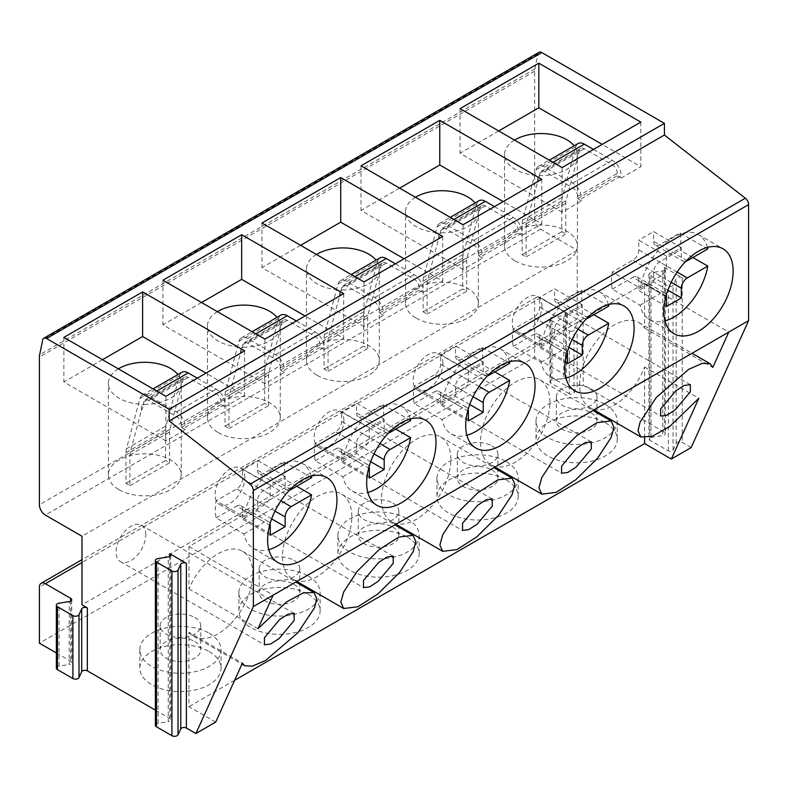 <?xml version="1.0" encoding="UTF-8"?>
<svg xmlns="http://www.w3.org/2000/svg" width="788" height="788" viewBox="0 0 788 788"><rect width="100%" height="100%" fill="white"/><g stroke="black" fill="none" stroke-linecap="round" stroke-linejoin="round"><path stroke-width="0.59" stroke-dasharray="3.94 2.96" d="M664.392 267.447L682.241 277.75A3.615 2.088 0 0 0 676.193 278.686L673.041 285.483A2.797 1.615 180 0 1 668.352 286.211L649.745 275.465A2.797 1.615 180 0 1 648.928 274.322A2.797 1.615 180 0 1 651.006 272.756L662.767 270.944A3.615 2.088 0 0 0 665.446 268.925A3.615 2.088 0 0 0 664.392 267.447L664.392 432.149L583.199 385.273C580.559 384.268 578.54 384.574 577.161 386.209L574.009 393.005A2.797 1.615 180 0 1 569.32 393.734L569.32 330.822L550.714 320.086A2.797 1.615 180 0 1 549.896 318.943A2.797 1.615 180 0 1 551.974 317.377L563.735 315.555L566.414 313.545L565.36 312.068L540.598 297.766A8.402 4.856 -120 0 0 536.392 297.352A8.402 4.856 -120 0 0 534.648 301.203L534.648 357.24L39.4 643.175M565.36 312.068L565.36 374.98L534.648 357.24M691.155 447.604L682.241 442.452A3.615 2.088 180 0 0 676.193 443.388L673.041 450.184A2.797 1.615 180 0 1 668.352 450.903L649.745 440.167A2.797 1.615 180 0 1 648.928 439.024A2.797 1.615 180 0 1 651.006 437.458L662.767 435.636L662.767 270.944M539.022 52.294A5.605 3.231 -120 0 0 537.948 53.958L534.865 68.911A14.007 8.087 -120 0 0 534.648 71.156L534.648 218.857A8.402 4.856 -120 0 0 540.598 229.15L577.24 250.308L577.24 318.933L81.991 604.859M569.32 330.822A2.797 1.615 0 0 0 574.009 330.103L577.161 323.307A3.615 2.088 0 0 1 583.199 322.371L577.24 318.933M565.36 374.98L566.414 376.457L563.735 378.467L563.735 315.555M56.362 652.966L70.723 661.26A3.359 1.94 0 0 1 71.708 662.629A3.359 1.94 0 0 1 69.216 664.511L69.216 601.599M56.362 668.106A3.645 2.098 180 0 1 59.061 666.077L69.216 664.511M155.384 710.146L169.755 718.429A3.359 1.94 0 0 1 170.73 719.808A3.359 1.94 0 0 1 168.248 721.68L168.248 556.978M155.384 725.285A3.645 2.098 180 0 1 158.093 723.246L168.248 721.68M215.705 722.094L188.962 706.649L188.962 632.301L242.389 663.141M234.627 680.29L188.962 706.649M664.392 432.149A3.615 2.088 180 0 1 665.446 433.627A3.615 2.088 180 0 1 662.767 435.636M569.32 393.734L550.714 382.988A2.797 1.615 180 0 1 549.896 381.845A2.797 1.615 180 0 1 551.974 380.279L563.735 378.467M506.32 479.971A40.621 23.453 180 0 1 518.218 496.548A40.621 23.453 180 0 1 493.14 518.218A40.621 23.453 180 0 1 448.874 513.136A40.621 23.453 180 0 1 436.976 496.548A40.621 23.453 180 0 1 462.054 474.878A40.621 23.453 180 0 1 506.32 479.971M407.268 537.15A40.621 23.453 180 0 1 419.167 553.737A40.621 23.453 180 0 1 394.099 575.407A40.621 23.453 180 0 1 349.823 570.325A40.621 23.453 180 0 1 337.924 553.737A40.621 23.453 180 0 1 363.002 532.067A40.621 23.453 180 0 1 407.268 537.15M308.226 594.339A40.621 23.453 180 0 1 320.125 610.927A40.621 23.453 180 0 1 295.047 632.587A40.621 23.453 180 0 1 250.771 627.504A40.621 23.453 180 0 1 238.872 610.927A40.621 23.453 180 0 1 263.95 589.257A40.621 23.453 180 0 1 308.226 594.339M209.175 651.528A40.621 23.453 180 0 1 221.073 668.106A40.621 23.453 180 0 1 195.995 689.776A40.621 23.453 180 0 1 151.72 684.693A40.621 23.453 180 0 1 139.821 668.106A40.621 23.453 180 0 1 164.899 646.436A40.621 23.453 180 0 1 209.175 651.528M605.371 422.782A40.621 23.453 180 0 1 617.27 439.359A40.621 23.453 180 0 1 592.192 461.029A40.621 23.453 180 0 1 547.926 455.947A40.621 23.453 180 0 1 536.027 439.359A40.621 23.453 180 0 1 561.105 417.699A40.621 23.453 180 0 1 605.371 422.782M605.371 404.48A40.621 23.453 180 0 1 617.27 421.068A40.621 23.453 180 0 1 592.192 442.728A40.621 23.453 180 0 1 547.926 437.645A40.621 23.453 180 0 1 536.027 421.068A40.621 23.453 180 0 1 561.105 399.398A40.621 23.453 180 0 1 605.371 404.48M591.01 412.774A20.311 11.731 180 0 1 596.959 421.068A20.311 11.731 180 0 1 584.42 431.903A20.311 11.731 180 0 1 562.287 429.352A20.311 11.731 180 0 1 556.338 421.068A20.311 11.731 180 0 1 568.877 410.233A20.311 11.731 180 0 1 591.01 412.774M591.01 388.75A20.311 11.731 180 0 1 596.959 397.044A20.311 11.731 180 0 1 584.42 407.879A20.311 11.731 180 0 1 562.287 405.337A20.311 11.731 180 0 1 556.338 397.044A20.311 11.731 180 0 1 568.877 386.209A20.311 11.731 180 0 1 591.01 388.75M506.32 461.669A40.621 23.453 180 0 1 518.218 478.247A40.621 23.453 180 0 1 493.14 499.917A40.621 23.453 180 0 1 448.874 494.834A40.621 23.453 180 0 1 436.976 478.247A40.621 23.453 180 0 1 462.054 456.587A40.621 23.453 180 0 1 506.32 461.669M491.958 469.963A20.311 11.731 180 0 1 497.908 478.247A20.311 11.731 180 0 1 485.369 489.082A20.311 11.731 180 0 1 463.236 486.541A20.311 11.731 180 0 1 457.286 478.247A20.311 11.731 180 0 1 469.825 467.412A20.311 11.731 180 0 1 491.958 469.963M491.958 445.939A20.311 11.731 180 0 1 497.908 454.233A20.311 11.731 180 0 1 485.369 465.068A20.311 11.731 180 0 1 463.236 462.526A20.311 11.731 180 0 1 457.286 454.233A20.311 11.731 180 0 1 469.825 443.398A20.311 11.731 180 0 1 491.958 445.939M407.268 518.849A40.621 23.453 180 0 1 419.167 535.436A40.621 23.453 180 0 1 394.099 557.106A40.621 23.453 180 0 1 349.823 552.024A40.621 23.453 180 0 1 337.924 535.436A40.621 23.453 180 0 1 363.002 513.766A40.621 23.453 180 0 1 407.268 518.849M392.907 527.142A20.311 11.731 180 0 1 398.856 535.436A20.311 11.731 180 0 1 386.317 546.271A20.311 11.731 180 0 1 364.184 543.73A20.311 11.731 180 0 1 358.235 535.436A20.311 11.731 180 0 1 370.774 524.601A20.311 11.731 180 0 1 392.907 527.142M392.907 503.128A20.311 11.731 180 0 1 398.856 511.422A20.311 11.731 180 0 1 386.317 522.257A20.311 11.731 180 0 1 364.184 519.706A20.311 11.731 180 0 1 358.235 511.422A20.311 11.731 180 0 1 370.774 500.587A20.311 11.731 180 0 1 392.907 503.128M308.226 576.038A40.621 23.453 180 0 1 320.125 592.625A40.621 23.453 180 0 1 295.047 614.295A40.621 23.453 180 0 1 250.771 609.203A40.621 23.453 180 0 1 238.872 592.625A40.621 23.453 180 0 1 263.95 570.955A40.621 23.453 180 0 1 308.226 576.038M293.865 584.332A20.311 11.731 180 0 1 299.804 592.625A20.311 11.731 180 0 1 287.275 603.46A20.311 11.731 180 0 1 265.132 600.919A20.311 11.731 180 0 1 259.183 592.625A20.311 11.731 180 0 1 271.722 581.79A20.311 11.731 180 0 1 293.865 584.332M293.865 560.307A20.311 11.731 180 0 1 299.804 568.601A20.311 11.731 180 0 1 287.275 579.436A20.311 11.731 180 0 1 265.132 576.895A20.311 11.731 180 0 1 259.183 568.601A20.311 11.731 180 0 1 271.722 557.766A20.311 11.731 180 0 1 293.865 560.307M209.175 633.227A40.621 23.453 180 0 1 221.073 649.805A40.621 23.453 180 0 1 195.995 671.475A40.621 23.453 180 0 1 151.72 666.392A40.621 23.453 180 0 1 139.821 649.805A40.621 23.453 180 0 1 164.899 628.144A40.621 23.453 180 0 1 209.175 633.227M194.813 641.521A20.311 11.731 180 0 1 200.763 649.805A20.311 11.731 180 0 1 188.224 660.639A20.311 11.731 180 0 1 166.081 658.098A20.311 11.731 180 0 1 160.131 649.805A20.311 11.731 180 0 1 172.671 638.979A20.311 11.731 180 0 1 194.813 641.521M194.813 617.496A20.311 11.731 180 0 1 200.763 625.79A20.311 11.731 180 0 1 188.224 636.625A20.311 11.731 180 0 1 166.081 634.084A20.311 11.731 180 0 1 160.131 625.79A20.311 11.731 180 0 1 172.671 614.955A20.311 11.731 180 0 1 194.813 617.496M577.24 250.308L81.991 536.234M442.935 363.307A21.01 12.135 120 0 0 438.581 353.684A21.01 12.135 120 0 0 422.388 359.318A21.01 12.135 120 0 0 413.217 380.456A21.01 12.135 120 0 0 417.571 390.08A21.01 12.135 120 0 0 433.755 384.455A21.01 12.135 120 0 0 442.935 363.307M343.883 420.487A21.01 12.135 120 0 0 339.529 410.873A21.01 12.135 120 0 0 323.336 416.497A21.01 12.135 120 0 0 314.166 437.645A21.01 12.135 120 0 0 318.519 447.269A21.01 12.135 120 0 0 334.713 441.635A21.01 12.135 120 0 0 343.883 420.487M244.832 477.676A21.01 12.135 120 0 0 240.478 468.062A21.01 12.135 120 0 0 224.284 473.686A21.01 12.135 120 0 0 215.114 494.834A21.01 12.135 120 0 0 219.468 504.448A21.01 12.135 120 0 0 235.661 498.824A21.01 12.135 120 0 0 244.832 477.676M145.78 534.865A21.01 12.135 120 0 0 141.426 525.241A21.01 12.135 120 0 0 125.233 530.876A21.01 12.135 120 0 0 116.063 552.024A21.01 12.135 120 0 0 120.416 561.637A21.01 12.135 120 0 0 136.61 556.013A21.01 12.135 120 0 0 145.78 534.865M541.977 306.118A21.01 12.135 120 0 0 537.633 296.505A21.01 12.135 120 0 0 521.439 302.129A21.01 12.135 120 0 0 512.269 323.277A21.01 12.135 120 0 0 516.623 332.891A21.01 12.135 120 0 0 532.806 327.266A21.01 12.135 120 0 0 541.977 306.118M549.906 402.195A49.023 28.309 120 0 0 539.75 379.747A49.023 28.309 120 0 0 501.966 392.887A49.023 28.309 120 0 0 480.572 442.226A49.023 28.309 120 0 0 490.727 464.664A49.023 28.309 120 0 0 528.502 451.534A49.023 28.309 120 0 0 549.906 402.195M644.594 437.882L644.594 366.952A49.023 28.309 -60 0 1 589.779 407.475A49.023 28.309 -60 0 1 589.779 350.867A49.023 28.309 -60 0 1 638.802 322.558A49.023 28.309 -60 0 1 644.594 328.094L644.594 283.473L188.962 546.527L188.962 588.863A49.023 28.309 -60 0 1 242.596 551.305A49.023 28.309 -60 0 1 242.596 607.922A49.023 28.309 -60 0 1 193.572 636.221A49.023 28.309 -60 0 1 188.962 632.301M450.854 459.374A49.023 28.309 120 0 0 440.699 436.936A49.023 28.309 120 0 0 402.924 450.066A49.023 28.309 120 0 0 381.52 499.405A49.023 28.309 120 0 0 391.675 521.853A49.023 28.309 120 0 0 429.45 508.713A49.023 28.309 120 0 0 450.854 459.374M351.803 516.564A49.023 28.309 120 0 0 341.647 494.115A49.023 28.309 120 0 0 303.873 507.255A49.023 28.309 120 0 0 282.468 556.594A49.023 28.309 120 0 0 292.624 579.042A49.023 28.309 120 0 0 330.408 565.902A49.023 28.309 120 0 0 351.803 516.564M188.962 546.527L273.16 595.137M188.962 588.863L257.971 628.696M644.594 283.473L728.792 332.083M692.918 257.518L680.044 250.082A49.023 28.309 120 0 0 680.044 232.923L659.556 244.753A8.402 4.856 -60 0 1 655.35 245.176L683.088 261.183A8.402 4.856 120 0 1 681.344 257.341L681.344 247.619L666.49 256.189L666.49 265.911A8.402 4.856 120 0 1 660.541 276.204L640.053 288.044L612.315 272.027A49.023 28.309 120 0 0 612.315 289.186L640.053 305.192A49.023 28.309 120 0 0 649.401 319.524A49.023 28.309 120 0 0 664.983 320.903M707.782 248.939L680.044 232.923M707.417 247.412A49.023 28.309 120 0 0 698.434 234.607A49.023 28.309 120 0 0 664.176 244.27A49.023 28.309 120 0 0 640.053 288.044M683.088 261.183A8.402 4.856 120 0 0 685.678 261.439M640.053 305.192L660.541 293.363L632.813 277.356A8.402 4.856 -60 0 1 637.009 276.933A8.402 4.856 -60 0 1 638.753 280.784L638.753 290.506L653.607 281.927L653.607 272.205A8.402 4.856 -60 0 1 659.556 261.911L680.044 250.082M666.264 295.067A8.402 4.856 120 0 0 664.747 292.949A8.402 4.856 120 0 0 660.541 293.363M666.49 256.189L638.753 240.182L638.753 249.904A8.402 4.856 -60 0 1 632.813 260.198L612.315 272.027M681.344 247.619L653.607 231.603L638.753 240.182M655.35 245.176A8.402 4.856 -60 0 1 653.607 241.325L653.607 231.603M612.315 289.186L632.813 277.356M667.86 290.151L653.607 281.927M666.49 306.522L638.753 290.506M593.866 314.698L580.992 307.271A49.023 28.309 120 0 0 580.992 290.112L560.504 301.942A8.402 4.856 -60 0 1 556.298 302.356L584.036 318.372A8.402 4.856 120 0 1 582.293 314.52L582.293 304.798L567.439 313.378L567.439 323.1A8.402 4.856 120 0 1 561.489 333.393L541.001 345.223L513.274 329.217A49.023 28.309 120 0 0 513.274 346.365L541.001 362.381A49.023 28.309 120 0 0 550.349 376.713A49.023 28.309 120 0 0 565.932 378.092M608.73 306.128L580.992 290.112M608.366 304.601A49.023 28.309 120 0 0 599.382 291.796A49.023 28.309 120 0 0 565.124 301.459A49.023 28.309 120 0 0 541.001 345.223M584.036 318.372A8.402 4.856 120 0 0 586.627 318.628M541.001 362.381L561.489 350.552L533.762 334.536A8.402 4.856 -60 0 1 537.958 334.122A8.402 4.856 -60 0 1 539.701 337.973L539.701 347.695L554.565 339.116L554.565 329.394A8.402 4.856 -60 0 1 560.504 319.101L580.992 307.271M567.212 352.246A8.402 4.856 120 0 0 565.695 350.138A8.402 4.856 120 0 0 561.489 350.552M567.439 313.378L539.701 297.371L539.701 307.093A8.402 4.856 -60 0 1 533.762 317.387L513.274 329.217M582.293 304.798L554.565 288.792L539.701 297.371M556.298 302.356A8.402 4.856 -60 0 1 554.565 298.514L554.565 288.792M513.274 346.365L533.762 334.536M568.808 347.341L554.565 339.116M567.439 363.701L539.701 347.695M494.825 371.887L481.941 364.45A49.023 28.309 120 0 0 481.941 347.301L461.453 359.131A8.402 4.856 -60 0 1 457.247 359.545L484.984 375.561A8.402 4.856 120 0 1 483.241 371.709L483.241 361.988L468.387 370.567L468.387 380.289A8.402 4.856 120 0 1 462.448 390.582L441.95 402.412L414.222 386.396A49.023 28.309 120 0 0 414.222 403.554L441.95 419.571A49.023 28.309 120 0 0 451.297 433.902A49.023 28.309 120 0 0 466.88 435.271M509.678 363.307L481.941 347.301M509.314 361.781A49.023 28.309 120 0 0 500.331 348.976A49.023 28.309 120 0 0 466.082 358.639A49.023 28.309 120 0 0 441.95 402.412M484.984 375.561A8.402 4.856 120 0 0 487.575 375.817M441.95 419.571L462.448 407.741L434.71 391.725A8.402 4.856 -60 0 1 438.916 391.311A8.402 4.856 -60 0 1 440.65 395.152L440.65 404.874L455.513 396.305L455.513 386.583A8.402 4.856 -60 0 1 461.453 376.28L481.941 364.45M468.161 409.435A8.402 4.856 120 0 0 466.644 407.317A8.402 4.856 120 0 0 462.448 407.741M468.387 370.567L440.65 354.551L440.65 364.273A8.402 4.856 -60 0 1 434.71 374.566L414.222 386.396M483.241 361.988L455.513 345.971L440.65 354.551M457.247 359.545A8.402 4.856 -60 0 1 455.513 355.693L455.513 345.971M414.222 403.554L434.71 391.725M469.756 404.53L455.513 396.305M468.387 420.891L440.65 404.874M395.773 429.076L382.889 421.639A49.023 28.309 120 0 0 382.889 404.48L362.401 416.31A8.402 4.856 -60 0 1 358.205 416.734L385.933 432.74A8.402 4.856 120 0 1 384.189 428.899L384.189 419.177L369.336 427.756L369.336 437.478A8.402 4.856 120 0 1 363.396 447.771L342.898 459.601L315.17 443.585A49.023 28.309 120 0 0 315.17 460.744L342.898 476.75A49.023 28.309 120 0 0 352.256 491.082A49.023 28.309 120 0 0 367.829 492.461M410.627 420.496L382.889 404.48M410.262 418.97A49.023 28.309 120 0 0 401.279 406.165A49.023 28.309 120 0 0 367.031 415.828A49.023 28.309 120 0 0 342.898 459.601M385.933 432.74A8.402 4.856 120 0 0 388.523 432.996M342.898 476.75L363.396 464.92L335.658 448.914A8.402 4.856 -60 0 1 339.864 448.49A8.402 4.856 -60 0 1 341.598 452.342L341.598 462.064L356.462 453.484L356.462 443.762A8.402 4.856 -60 0 1 362.401 433.469L382.889 421.639M369.109 466.624A8.402 4.856 120 0 0 367.592 464.506A8.402 4.856 120 0 0 363.396 464.92M369.336 427.756L341.598 411.74L341.598 421.462A8.402 4.856 -60 0 1 335.658 431.755L315.17 443.585M384.189 419.177L356.462 403.161L341.598 411.74M358.205 416.734A8.402 4.856 -60 0 1 356.462 412.882L356.462 403.161M315.17 460.744L335.658 448.914M370.715 461.709L356.462 453.484M369.336 478.08L341.598 462.064M296.721 486.265L283.847 478.828A49.023 28.309 120 0 0 283.847 461.669L263.35 473.499A8.402 4.856 -60 0 1 259.154 473.913L286.881 489.929A8.402 4.856 120 0 1 285.148 486.078L285.148 476.356L270.284 484.935L270.284 494.657A8.402 4.856 120 0 1 264.344 504.95L243.856 516.78L216.119 500.774A49.023 28.309 120 0 0 216.119 517.923L243.856 533.939A49.023 28.309 120 0 0 253.204 548.271A49.023 28.309 120 0 0 268.787 549.65M311.575 477.686L283.847 461.669M311.211 476.159A49.023 28.309 120 0 0 302.228 463.354A49.023 28.309 120 0 0 267.979 473.017A49.023 28.309 120 0 0 243.856 516.78M286.881 489.929A8.402 4.856 120 0 0 289.472 490.185M243.856 533.939L264.344 522.109L236.607 506.093A8.402 4.856 -60 0 1 240.813 505.679A8.402 4.856 -60 0 1 242.556 509.531L242.556 519.253L257.41 510.673L257.41 500.951A8.402 4.856 -60 0 1 263.35 490.658L283.847 478.828M270.067 523.803A8.402 4.856 120 0 0 268.55 521.695A8.402 4.856 120 0 0 264.344 522.109M270.284 484.935L242.556 468.929L242.556 478.651A8.402 4.856 -60 0 1 236.607 488.944L216.119 500.774M285.148 476.356L257.41 460.35L242.556 468.929M259.154 473.913A8.402 4.856 -60 0 1 257.41 470.072L257.41 460.35M216.119 517.923L236.607 506.093M271.663 518.898L257.41 510.673M270.284 535.259L242.556 519.253M640.831 122.091L640.831 166.701L602.199 144.391M562.09 167.558L562.09 212.159L581.603 200.891L581.603 198.606L621.22 175.734L621.22 178.019L640.831 166.701M581.603 200.891L577.643 198.606L577.643 196.32A7.003 4.048 -120 0 0 572.689 187.741L544.754 171.617A7.003 4.048 -120 0 0 541.257 171.272A7.003 4.048 -120 0 0 539.967 173.094L539.1 176.354L537.633 175.507L537.633 181.801L526.473 223.477A14.007 8.087 -120 0 0 526.138 226.245L526.138 256.937L522.168 254.652L522.168 223.95A19.611 11.318 60 0 1 522.641 220.079L536.145 169.696A12.608 7.279 60 0 1 538.45 166.416A12.608 7.279 60 0 1 544.754 167.036L572.689 183.171A12.608 7.279 60 0 1 581.603 198.606M498.696 130.956L460.064 153.256L562.09 212.159M621.22 178.019L617.26 175.734L617.26 173.449A7.003 4.048 -120 0 0 612.306 164.869L584.371 148.745A7.003 4.048 -120 0 0 580.874 148.39A7.003 4.048 -120 0 0 579.594 150.213L578.717 153.483L577.259 152.636A36.415 21.03 0 0 0 574.107 145.829M577.643 198.606L617.26 175.734M539.1 176.354L540.41 175.596A36.415 21.03 0 0 0 577.407 154.576A36.415 21.03 0 0 0 577.407 154.231L578.717 153.483M514.554 140.106A36.415 21.03 0 0 0 504.566 154.576A36.415 21.03 0 0 0 515.234 169.44A36.415 21.03 0 0 0 537.633 175.507M460.064 108.655L460.064 153.256M593.482 149.424L612.306 160.289A12.608 7.279 60 0 1 621.22 175.734M577.407 154.231L577.259 158.93L566.089 200.605A14.007 8.087 -120 0 0 565.754 203.363L565.754 234.066L561.795 231.78L561.795 201.078A19.611 11.318 60 0 1 562.268 197.207L575.762 146.824A12.608 7.279 60 0 1 578.067 143.544M577.259 158.93L577.259 152.636M522.168 254.652L561.795 231.78M526.138 256.937L565.754 234.066M537.633 181.801L540.41 175.596M515.234 260.936A36.415 21.03 0 0 0 554.929 265.497A36.415 21.03 0 0 0 577.407 246.073A36.415 21.03 0 0 0 566.739 231.199A36.415 21.03 0 0 0 527.054 226.648A36.415 21.03 0 0 0 504.566 246.073A36.415 21.03 0 0 0 515.234 260.936M541.78 179.28L541.78 223.881L503.158 201.58M463.039 224.738L463.039 269.348L482.551 258.08L482.551 255.795L522.168 232.923L522.168 235.208L541.78 223.881M482.551 258.08L478.592 255.795L478.592 253.509A7.003 4.048 -120 0 0 473.637 244.93L445.703 228.796A7.003 4.048 -120 0 0 442.206 228.451A7.003 4.048 -120 0 0 440.925 230.273L440.049 233.543L438.581 232.696L438.581 238.991L427.421 280.666A14.007 8.087 -120 0 0 427.086 283.424L427.086 314.126L423.117 311.841L423.117 281.139A19.611 11.318 60 0 1 423.589 277.268L437.094 226.885A12.608 7.279 60 0 1 439.399 223.605A12.608 7.279 60 0 1 445.703 224.225L473.637 240.35A12.608 7.279 60 0 1 482.551 255.795M494.44 206.614L513.254 217.478A12.608 7.279 60 0 1 522.168 232.923M423.117 311.841L462.743 288.96L462.743 258.267A19.611 11.318 60 0 1 463.216 254.396L476.71 204.013A12.608 7.279 60 0 1 479.025 200.723M427.086 314.126L466.703 291.245L462.743 288.96M438.581 238.991L441.359 232.785A36.415 21.03 0 0 0 478.365 211.755A36.415 21.03 0 0 0 478.355 211.42L478.208 216.119L467.038 257.784A14.007 8.087 -120 0 0 466.703 260.552L466.703 291.245M478.592 255.795L518.209 232.923L518.209 230.628A7.003 4.048 -120 0 0 513.254 222.049L485.329 205.924A7.003 4.048 -120 0 0 481.823 205.579A7.003 4.048 -120 0 0 480.542 207.402L479.665 210.662L478.208 209.825A36.415 21.03 0 0 0 475.065 203.008M478.355 211.42L479.665 210.662M440.049 233.543L441.359 232.785M399.644 188.145L361.012 210.445L463.039 269.348M522.168 235.208L518.209 232.923M415.503 197.296A36.415 21.03 0 0 0 405.524 211.755A36.415 21.03 0 0 0 416.192 226.629A36.415 21.03 0 0 0 438.581 232.696M361.012 165.835L361.012 210.445M478.208 216.119L478.208 209.825M416.192 318.125A36.415 21.03 0 0 0 455.878 322.686A36.415 21.03 0 0 0 478.365 303.262A36.415 21.03 0 0 0 467.698 288.388A36.415 21.03 0 0 0 428.002 283.828A36.415 21.03 0 0 0 405.524 303.262A36.415 21.03 0 0 0 416.192 318.125M442.728 236.459L442.728 281.07L404.106 258.769M363.987 281.927L363.987 326.527L383.5 315.269L383.5 312.974L423.117 290.102L423.117 292.387L442.728 281.07M383.5 315.269L379.54 312.974L379.54 310.689A7.003 4.048 -120 0 0 374.586 302.109L346.651 285.985A7.003 4.048 -120 0 0 343.154 285.64A7.003 4.048 -120 0 0 341.874 287.462L340.997 290.723L339.539 289.885L339.539 296.18L328.369 337.845A14.007 8.087 -120 0 0 328.035 340.613L328.035 371.306L324.075 369.02L324.075 338.328A19.611 11.318 60 0 1 324.548 334.457L338.042 284.074A12.608 7.279 60 0 1 340.347 280.784A12.608 7.279 60 0 1 346.651 281.414L374.586 297.539A12.608 7.279 60 0 1 383.5 312.974M395.389 263.803L414.202 274.667A12.608 7.279 60 0 1 423.117 290.102M324.075 369.02L363.692 346.149L363.692 315.446A19.611 11.318 60 0 1 364.164 311.575L377.659 261.192A12.608 7.279 60 0 1 379.974 257.912M328.035 371.306L367.651 348.434L363.692 346.149M339.539 296.18L342.307 289.974A36.415 21.03 0 0 0 379.314 268.944A36.415 21.03 0 0 0 379.304 268.609L379.156 273.298L367.986 314.973A14.007 8.087 -120 0 0 367.651 317.741L367.651 348.434M379.54 312.974L419.157 290.102L419.157 287.817A7.003 4.048 -120 0 0 414.202 279.238L386.278 263.113A7.003 4.048 -120 0 0 382.771 262.768A7.003 4.048 -120 0 0 381.49 264.591L380.614 267.851L379.156 267.004A36.415 21.03 0 0 0 376.014 260.198M379.304 268.609L380.614 267.851M340.997 290.723L342.307 289.974M300.592 245.324L261.971 267.634L363.987 326.527M423.117 292.387L419.157 290.102M316.451 254.485A36.415 21.03 0 0 0 306.473 268.944A36.415 21.03 0 0 0 317.14 283.818A36.415 21.03 0 0 0 339.539 289.885M261.971 223.024L261.971 267.634M379.156 273.298L379.156 267.004M317.14 375.315A36.415 21.03 0 0 0 356.826 379.875A36.415 21.03 0 0 0 379.314 360.441A36.415 21.03 0 0 0 368.646 345.577A36.415 21.03 0 0 0 328.951 341.017A36.415 21.03 0 0 0 306.473 360.441A36.415 21.03 0 0 0 317.14 375.315M343.686 293.648L343.686 338.259L305.054 315.949M264.935 339.116L264.935 383.717L284.448 372.448L284.448 370.163L324.075 347.291L324.075 349.576L343.686 338.259M284.448 372.448L280.489 370.163L280.489 367.878A7.003 4.048 -120 0 0 275.534 359.298L247.599 343.174A7.003 4.048 -120 0 0 244.103 342.829A7.003 4.048 -120 0 0 242.822 344.651L241.946 347.912L240.488 347.065L240.488 353.359L229.318 395.034A14.007 8.087 -120 0 0 228.983 397.802L228.983 428.495L225.023 426.209L225.023 395.507A19.611 11.318 60 0 1 225.496 391.636L238.991 341.253A12.608 7.279 60 0 1 241.295 337.973A12.608 7.279 60 0 1 247.599 338.594L275.534 354.728A12.608 7.279 60 0 1 284.448 370.163M296.337 320.982L315.161 331.846A12.608 7.279 60 0 1 324.075 347.291M225.023 426.209L264.64 403.338L264.64 372.635A19.611 11.318 60 0 1 265.113 368.764L278.617 318.382A12.608 7.279 60 0 1 280.922 315.101M228.983 428.495L268.6 405.623L264.64 403.338M240.488 353.359L243.256 347.153A36.415 21.03 0 0 0 280.262 326.134A36.415 21.03 0 0 0 280.252 325.799L280.104 330.487L268.944 372.163A14.007 8.087 -120 0 0 268.6 374.921L268.6 405.623M280.489 370.163L320.105 347.291L320.105 345.006A7.003 4.048 -120 0 0 315.161 336.427L287.226 320.302A7.003 4.048 -120 0 0 283.719 319.948A7.003 4.048 -120 0 0 282.439 321.78L281.562 325.04L280.104 324.193A36.415 21.03 0 0 0 276.962 317.387M280.252 325.799L281.562 325.04M241.946 347.912L243.256 347.153M201.551 302.513L162.919 324.814L264.935 383.717M324.075 349.576L320.105 347.291M217.399 311.664A36.415 21.03 0 0 0 207.421 326.134A36.415 21.03 0 0 0 218.089 340.997A36.415 21.03 0 0 0 240.488 347.065M162.919 280.213L162.919 324.814M280.104 330.487L280.104 324.193M218.089 432.504A36.415 21.03 0 0 0 257.774 437.054A36.415 21.03 0 0 0 280.262 417.63A36.415 21.03 0 0 0 269.594 402.766A36.415 21.03 0 0 0 229.899 398.206A36.415 21.03 0 0 0 207.421 417.63A36.415 21.03 0 0 0 218.089 432.504M244.635 350.837L244.635 395.438L206.003 373.138M165.884 396.295L165.884 440.906L185.397 429.637L185.397 427.352L225.023 404.48L225.023 406.766L244.635 395.438M185.397 429.637L181.437 427.352L181.437 425.067A7.003 4.048 -120 0 0 176.482 416.488L148.558 400.363A7.003 4.048 -120 0 0 145.051 400.009A7.003 4.048 -120 0 0 143.771 401.841L142.894 405.101L141.436 404.254L141.436 410.548L130.266 452.223A14.007 8.087 -120 0 0 129.931 454.981L129.931 485.684L125.972 483.399L125.972 452.696A19.611 11.318 60 0 1 126.444 448.825L139.939 398.442A12.608 7.279 60 0 1 142.254 395.162A12.608 7.279 60 0 1 148.558 395.783L176.482 411.907A12.608 7.279 60 0 1 185.397 427.352M197.286 378.171L216.109 389.036A12.608 7.279 60 0 1 225.023 404.48M125.972 483.399L165.588 460.517L165.588 429.824A19.611 11.318 60 0 1 166.061 425.953L179.566 375.571A12.608 7.279 60 0 1 181.87 372.281M129.931 485.684L169.548 462.812L165.588 460.517M141.436 410.548L144.204 404.342A36.415 21.03 0 0 0 181.21 383.323A36.415 21.03 0 0 0 181.201 382.978L181.053 387.676L169.893 429.342A14.007 8.087 -120 0 0 169.548 432.11L169.548 462.812M181.437 427.352L221.054 404.48L221.054 402.185A7.003 4.048 -120 0 0 216.109 393.616L188.174 377.482A7.003 4.048 -120 0 0 184.668 377.137A7.003 4.048 -120 0 0 183.387 378.959L182.511 382.219L181.053 381.382A36.415 21.03 0 0 0 177.911 374.576M181.201 382.978L182.511 382.219M142.894 405.101L144.204 404.342M102.499 359.702L63.867 382.003L165.884 440.906M225.023 406.766L221.054 404.48M118.358 368.853A36.415 21.03 0 0 0 108.37 383.323A36.415 21.03 0 0 0 119.037 398.186A36.415 21.03 0 0 0 141.436 404.254M63.867 337.392L63.867 382.003M181.053 387.676L181.053 381.382M119.037 489.683A36.415 21.03 0 0 0 158.723 494.243A36.415 21.03 0 0 0 181.21 474.819A36.415 21.03 0 0 0 170.543 459.946A36.415 21.03 0 0 0 130.847 455.395A36.415 21.03 0 0 0 108.37 474.819A36.415 21.03 0 0 0 119.037 489.683M644.594 366.952L698.838 398.265M644.594 328.094L712.785 367.454M583.199 322.371L583.199 385.273M682.241 277.75L682.241 442.452M534.648 301.203L39.4 587.129M540.598 297.766L81.991 562.543M551.974 380.279L551.974 317.377M550.714 382.988L550.714 320.086M574.009 393.005L574.009 330.103M577.161 386.209L577.161 323.307M666.49 265.911L638.753 249.904M681.344 257.341L653.607 241.325M687.284 260.769L659.556 244.753M677.119 272.057L659.556 261.911M671.179 282.35L653.607 272.205M666.49 296.8L638.753 280.784M660.541 276.204L632.813 260.198M567.439 323.1L539.701 307.093M582.293 314.52L554.565 298.514M588.242 317.958L560.504 301.942M578.067 329.236L560.504 319.101M572.127 339.529L554.565 329.394M567.439 353.979L539.701 337.973M561.489 333.393L533.762 317.387M468.387 380.289L440.65 364.273M483.241 371.709L455.513 355.693M489.19 375.137L461.453 359.131M479.015 386.425L461.453 376.28M473.076 396.719L455.513 386.583M468.387 411.169L440.65 395.152M462.448 390.582L434.71 374.566M369.336 437.478L341.598 421.462M384.189 428.899L356.462 412.882M390.139 432.326L362.401 416.31M379.964 443.614L362.401 433.469M374.024 453.908L356.462 443.762M369.336 468.358L341.598 452.342M363.396 447.771L335.658 431.755M270.284 494.657L242.556 478.651M285.148 486.078L257.41 470.072M291.087 489.515L263.35 473.499M280.922 500.794L263.35 490.658M274.973 511.087L257.41 500.951M270.284 525.537L242.556 509.531M264.344 504.95L236.607 488.944M169.755 556.476L169.755 718.429M70.723 601.096L70.723 661.26M59.061 666.077L59.061 603.175M540.598 229.15L45.34 515.076M534.648 218.857L39.4 504.783M534.648 71.156L39.4 357.092M534.865 68.911L39.617 354.836M537.948 53.958L42.7 339.894M572.689 183.171L612.306 160.289M544.754 167.036L552.979 162.289M536.145 169.696L575.762 146.824M522.641 220.079L562.268 197.207M522.168 223.95L561.795 201.078M526.138 226.245L565.754 203.363M526.473 223.477L566.089 200.605M539.967 173.094L579.594 150.213M544.754 171.617L584.371 148.745M572.689 187.741L612.306 164.869M577.643 196.32L617.26 173.449M473.637 240.35L513.254 217.478M445.703 224.225L453.927 219.478M437.094 226.885L476.71 204.013M423.589 277.268L463.216 254.396M423.117 281.139L462.743 258.267M427.086 283.424L466.703 260.552M427.421 280.666L467.038 257.784M440.925 230.273L480.542 207.402M445.703 228.796L485.329 205.924M473.637 244.93L513.254 222.049M478.592 253.509L518.209 230.628M374.586 297.539L414.202 274.667M346.651 281.414L354.876 276.667M338.042 284.074L377.659 261.192M324.548 334.457L364.164 311.575M324.075 338.328L363.692 315.446M328.035 340.613L367.651 317.741M328.369 337.845L367.986 314.973M341.874 287.462L381.49 264.591M346.651 285.985L386.278 263.113M374.586 302.109L414.202 279.238M379.54 310.689L419.157 287.817M275.534 354.728L315.161 331.846M247.599 338.594L255.824 333.856M238.991 341.253L278.617 318.382M225.496 391.636L265.113 368.764M225.023 395.507L264.64 372.635M228.983 397.802L268.6 374.921M229.318 395.034L268.944 372.163M242.822 344.651L282.439 321.78M247.599 343.174L287.226 320.302M275.534 359.298L315.161 336.427M280.489 367.878L320.105 345.006M176.482 411.907L216.109 389.036M148.558 395.783L156.773 391.035M139.939 398.442L179.566 375.571M126.444 448.825L166.061 425.953M125.972 452.696L165.588 429.824M129.931 454.981L169.548 432.11M130.266 452.223L169.893 429.342M143.771 401.841L183.387 378.959M148.558 400.363L188.174 377.482M176.482 416.488L216.109 393.616M181.437 425.067L221.054 402.185M158.093 723.246L158.093 558.554M676.193 443.388L676.193 278.686M651.006 437.458L651.006 272.756M649.745 440.167L649.745 275.465M668.352 450.903L668.352 286.211M673.041 450.184L673.041 285.483M566.414 313.545L566.414 376.447M617.27 421.068L617.27 439.359M536.027 421.068L536.027 439.359M596.959 397.044L596.959 421.068M556.338 397.044L556.338 421.068M518.218 478.247L518.218 496.548M436.976 478.247L436.976 496.548M497.908 454.233L497.908 478.247M457.286 454.233L457.286 478.247M419.167 535.436L419.167 553.737M337.924 535.436L337.924 553.737M398.856 511.422L398.856 535.436M358.235 511.422L358.235 535.436M320.125 592.625L320.125 610.927M238.872 592.625L238.872 610.927M299.804 568.601L299.804 592.625M259.183 568.601L259.183 592.625M221.073 649.805L221.073 668.106M139.821 649.805L139.821 668.106M200.763 625.79L200.763 649.805M160.131 625.79L160.131 649.805M536.392 297.352L81.991 559.697M549.896 318.943L549.896 381.845M537.633 296.505L690.357 384.682M516.623 332.891L660.639 416.044M539.75 379.747L592.99 410.489M490.727 464.664L494.933 467.097M440.699 436.936L493.938 467.668M391.675 521.853L395.881 524.286M341.647 494.115L394.886 524.857M292.624 579.042L296.83 581.465M649.401 319.524L673.967 333.708M637.009 276.933L664.747 292.949M698.434 234.607L722.99 248.791M550.349 376.713L574.915 390.897M537.958 334.122L565.695 350.138M599.382 291.796L623.948 305.98M451.297 433.902L475.863 448.076M438.916 391.311L466.644 407.317M500.331 348.976L524.897 363.16M352.256 491.082L376.812 505.266M339.864 448.49L367.592 464.506M401.279 406.165L425.845 420.349M253.204 548.271L277.77 562.455M240.813 505.679L268.55 521.695M302.228 463.354L326.793 477.538M71.708 599.727L71.708 662.629M538.45 166.416L549.285 160.161M541.257 171.272L580.874 148.39M577.407 246.073L577.407 154.576M504.566 246.073L504.566 154.576M439.399 223.605L450.234 217.35M442.206 228.451L481.823 205.579M478.365 303.262L478.365 211.755M405.524 303.262L405.524 211.755M340.347 280.784L351.182 274.529M343.154 285.64L382.771 262.768M379.314 360.441L379.314 268.944M306.473 360.441L306.473 268.944M241.295 337.973L252.13 331.718M244.103 342.829L283.719 319.948M280.262 417.63L280.262 326.134M207.421 417.63L207.421 326.134M142.254 395.162L153.079 388.908M145.051 400.009L184.668 377.137M181.21 474.819L181.21 383.323M108.37 474.819L108.37 383.323M170.73 555.107L170.73 719.808M589.779 407.475L593.985 409.908M638.802 322.558L692.041 353.3M193.572 636.221L241.936 664.146M242.596 551.305L295.835 582.046M438.581 353.684L591.305 441.861M417.571 390.08L561.588 473.233M339.529 410.873L492.254 499.05M318.519 447.269L462.546 530.423M240.478 468.062L393.212 556.239M219.468 504.448L363.495 587.602M141.426 525.241L294.16 613.419M120.416 561.637L264.443 644.791M665.446 268.925L665.446 433.627M648.928 274.322L648.928 439.024"/><path stroke-width="1.18" d="M186.392 563.341A3.359 1.94 0 0 0 180.767 564.208L178.019 570.069A3.645 2.098 180 0 1 171.932 571.005L156.457 562.071A3.645 2.098 180 0 1 155.384 560.583A3.645 2.098 180 0 1 158.093 558.554L168.248 556.978A3.359 1.94 0 0 0 170.73 555.107A3.359 1.94 0 0 0 169.755 553.737L186.392 563.341L186.392 728.043L195.897 733.529L253.352 606.573L253.352 490.55A5.605 3.231 -120 0 0 250.072 484.157L169.154 420.959L169.154 409.277L46.571 338.505A5.605 3.231 -120 0 0 43.773 338.229L539.022 52.294A5.605 3.231 -120 0 1 541.819 52.579L664.412 123.352L664.412 135.024L745.33 198.221A5.605 3.231 -120 0 1 748.6 204.614L748.6 320.647L691.155 447.604L671.337 459.04L644.594 443.595L234.627 680.29M43.773 338.229A5.605 3.231 -120 0 0 42.7 339.894L39.617 354.836A14.007 8.087 -120 0 0 39.4 357.092L39.4 504.783A8.402 4.856 -120 0 0 45.34 515.076L81.991 536.234L81.991 604.859L87.34 607.952A3.359 1.94 0 0 0 81.716 608.819L78.997 614.679A3.645 2.098 180 0 1 72.9 615.625L57.425 606.691A3.645 2.098 180 0 1 56.362 605.204A3.645 2.098 180 0 1 59.061 603.175L69.216 601.599A3.359 1.94 0 0 0 71.708 599.727A3.359 1.94 0 0 0 70.723 598.358L45.34 583.701A8.402 4.856 -120 0 0 41.143 583.287A8.402 4.856 -120 0 0 39.4 587.129L39.4 643.175L56.362 652.966M87.34 607.952L87.34 670.854A3.359 1.94 0 0 0 81.716 671.721L78.997 677.591A3.645 2.098 180 0 1 72.9 678.527L57.425 669.593A3.645 2.098 180 0 1 56.362 668.106L56.362 605.204M87.34 670.854L155.384 710.146M186.392 728.043A3.359 1.94 0 0 0 180.767 728.91L178.019 734.761A3.645 2.098 180 0 1 171.932 735.706L156.457 726.772A3.645 2.098 180 0 1 155.384 725.285L155.384 560.583M195.897 733.529L215.705 722.094L242.389 663.141L244.635 665.702L252.239 666.205L265.556 660.482L297.923 632.705L314.579 607.676L316.825 598.683L313.969 592.517L303.114 592.921L286.615 601.884L257.971 628.696L273.16 595.137L253.352 606.573M690.357 391.784L690.357 384.682L684.26 385.421L675.759 390.868L660.639 408.942L660.639 416.044L666.746 415.296L675.247 409.849L690.357 391.784M611.114 437.537L613.97 427.254L611.124 420.95L596.88 422.693L577.043 435.409L555.304 456.932L541.78 477.567L538.933 487.841L541.78 494.145L556.023 492.401L575.861 479.695L597.6 458.173L611.114 437.537M591.305 448.973L591.305 441.861L585.208 442.61L576.708 448.057L561.598 466.122L561.588 473.233L567.695 472.485L576.195 467.038L591.305 448.973M512.072 494.716L514.919 484.443L512.072 478.139L497.829 479.882L477.991 492.589L456.252 514.111L442.728 534.747L439.881 545.03L442.728 551.334L456.971 549.581L476.809 536.874L498.548 515.352L512.072 494.716M492.254 506.152L492.254 499.05L486.157 499.799L477.656 505.246L462.546 523.311L462.546 530.423L468.643 529.674L477.144 524.227L492.254 506.152M413.02 551.905L415.867 541.632L413.02 535.328L398.777 537.071L378.939 549.778L357.2 571.3L343.686 591.936L340.83 602.209L343.676 608.513L357.919 606.77L377.757 594.063L399.496 572.541L413.02 551.905M393.212 563.341L393.212 556.239L387.105 556.988L378.604 562.435L363.495 580.5L363.495 587.602L369.592 586.853L378.092 581.406L393.212 563.341M748.6 320.647L728.792 332.083L712.785 367.454L710.165 363.77L702.325 363.317L688.663 369.336L656.296 397.438L640.142 421.974L637.975 430.829L640.831 436.956L652.257 436.345L669.711 426.495L698.838 398.265L671.337 459.04M294.16 620.53L294.16 613.419L288.053 614.167L279.553 619.614L264.443 637.689L264.443 644.791L270.54 644.042L279.05 638.595L294.16 620.53M644.594 443.595L644.594 437.882M728.792 332.083L273.16 595.137M564.76 368.449A49.023 28.309 120 0 0 574.915 390.897A49.023 28.309 120 0 0 612.7 377.757A49.023 28.309 120 0 0 634.094 328.419A49.023 28.309 120 0 0 623.948 305.98A49.023 28.309 120 0 0 586.164 319.11A49.023 28.309 120 0 0 564.76 368.449M465.708 425.638A49.023 28.309 120 0 0 475.863 448.076A49.023 28.309 120 0 0 513.648 434.946A49.023 28.309 120 0 0 535.052 385.608A49.023 28.309 120 0 0 524.897 363.16A49.023 28.309 120 0 0 487.112 376.3A49.023 28.309 120 0 0 465.708 425.638M366.666 482.817A49.023 28.309 120 0 0 376.812 505.266A49.023 28.309 120 0 0 414.596 492.136A49.023 28.309 120 0 0 436 442.797A49.023 28.309 120 0 0 425.845 420.349A49.023 28.309 120 0 0 388.06 433.479A49.023 28.309 120 0 0 366.666 482.817M267.615 540.007A49.023 28.309 120 0 0 277.77 562.455A49.023 28.309 120 0 0 315.545 549.315A49.023 28.309 120 0 0 336.949 499.976A49.023 28.309 120 0 0 326.793 477.538A49.023 28.309 120 0 0 289.009 490.668A49.023 28.309 120 0 0 267.615 540.007M663.811 311.26A49.023 28.309 120 0 0 673.967 333.708A49.023 28.309 120 0 0 711.751 320.568A49.023 28.309 120 0 0 733.145 271.23A49.023 28.309 120 0 0 722.99 248.791A49.023 28.309 120 0 0 685.215 261.921A49.023 28.309 120 0 0 663.811 311.26M664.983 320.903A49.023 28.309 120 0 0 707.782 266.098L692.918 257.518M685.678 261.439A8.402 4.856 120 0 0 687.284 260.769L707.782 248.939A49.023 28.309 120 0 0 707.417 247.412M707.782 266.098L687.284 277.928A8.402 4.856 120 0 0 681.344 288.221L681.344 297.943L666.49 306.522L666.49 296.8A8.402 4.856 120 0 0 666.264 295.067M681.344 297.943L667.86 290.151M565.932 378.092A49.023 28.309 120 0 0 608.73 323.277L593.866 314.698M586.627 318.628A8.402 4.856 120 0 0 588.242 317.958L608.73 306.128A49.023 28.309 120 0 0 608.366 304.601M608.73 323.277L588.242 335.107A8.402 4.856 120 0 0 582.293 345.4L582.293 355.122L567.439 363.701L567.439 353.979A8.402 4.856 120 0 0 567.212 352.246M582.293 355.122L568.808 347.341M466.88 435.271A49.023 28.309 120 0 0 509.678 380.466L494.825 371.887M487.575 375.817A8.402 4.856 120 0 0 489.19 375.137L509.678 363.307A49.023 28.309 120 0 0 509.314 361.781M509.678 380.466L489.19 392.296A8.402 4.856 120 0 0 483.241 402.589L483.241 412.311L468.387 420.891L468.387 411.169A8.402 4.856 120 0 0 468.161 409.435M483.241 412.311L469.756 404.53M367.829 492.461A49.023 28.309 120 0 0 410.627 437.655L395.773 429.076M388.523 432.996A8.402 4.856 120 0 0 390.139 432.326L410.627 420.496A49.023 28.309 120 0 0 410.262 418.97M410.627 437.655L390.139 449.485A8.402 4.856 120 0 0 384.189 459.778L384.189 469.5L369.336 478.08L369.336 468.358A8.402 4.856 120 0 0 369.109 466.624M384.189 469.5L370.715 461.709M268.787 549.65A49.023 28.309 120 0 0 311.575 494.834L296.721 486.265M289.472 490.185A8.402 4.856 120 0 0 291.087 489.515L311.575 477.686A49.023 28.309 120 0 0 311.211 476.159M311.575 494.834L291.087 506.664A8.402 4.856 120 0 0 285.148 516.967L285.148 526.689L270.284 535.259L270.284 525.537A8.402 4.856 120 0 0 270.067 523.803M285.148 526.689L271.663 518.898M664.412 123.352L169.154 409.277M640.831 122.091L538.815 63.188L460.064 108.655L562.09 167.558L640.831 122.091M541.78 179.28L439.763 120.377L361.012 165.835L463.039 224.738L541.78 179.28M442.728 236.459L340.712 177.566L261.971 223.024L363.987 281.927L442.728 236.459M343.686 293.648L241.66 234.745L162.919 280.213L264.935 339.116L343.686 293.648M244.635 350.837L142.608 291.934L63.867 337.392L165.884 396.295L244.635 350.837M664.412 135.024L169.154 420.959M602.199 144.391L538.815 107.798L498.696 130.956M538.815 63.188L538.815 107.798M574.107 145.829A36.415 21.03 0 0 0 566.739 139.703A36.415 21.03 0 0 0 514.554 140.106M549.285 160.161L578.067 143.544A12.608 7.279 60 0 1 584.371 144.165L593.482 149.424M503.158 201.58L439.763 164.978L399.644 188.145M439.763 120.377L439.763 164.978M450.234 217.35L479.025 200.723A12.608 7.279 60 0 1 485.329 201.354L494.44 206.614M475.065 203.008A36.415 21.03 0 0 0 467.698 196.892A36.415 21.03 0 0 0 415.503 197.296M404.106 258.769L340.712 222.167L300.592 245.324M340.712 177.566L340.712 222.167M351.182 274.529L379.974 257.912A12.608 7.279 60 0 1 386.278 258.533L395.389 263.803M376.014 260.198A36.415 21.03 0 0 0 368.646 254.081A36.415 21.03 0 0 0 316.451 254.485M305.054 315.949L241.66 279.356L201.551 302.513M241.66 234.745L241.66 279.356M252.13 331.718L280.922 315.101A12.608 7.279 60 0 1 287.226 315.722L296.337 320.982M276.962 317.387A36.415 21.03 0 0 0 269.594 311.26A36.415 21.03 0 0 0 217.399 311.664M206.003 373.138L142.608 336.535L102.499 359.702M142.608 291.934L142.608 336.535M153.079 388.908L181.87 372.281A12.608 7.279 60 0 1 188.174 372.911L197.286 378.171M177.911 374.576A36.415 21.03 0 0 0 170.543 368.449A36.415 21.03 0 0 0 118.358 368.853M81.991 562.543L45.34 583.701M748.6 204.614L253.352 490.55M687.284 277.928L677.119 272.057M681.344 288.221L671.179 282.35M588.242 335.107L578.067 329.236M582.293 345.4L572.127 339.529M489.19 392.296L479.015 386.425M483.241 402.589L473.076 396.719M390.139 449.485L379.964 443.614M384.189 459.778L374.024 453.908M291.087 506.664L280.922 500.794M285.148 516.967L274.973 511.087M169.755 553.737L169.755 556.476M70.723 598.358L70.723 601.096M81.716 671.721L81.716 608.819M78.997 677.591L78.997 614.679M72.9 678.527L72.9 615.625M57.425 669.593L57.425 606.691M541.819 52.579L46.571 338.505M745.33 198.221L250.072 484.157M552.979 162.289L584.371 144.165M453.927 219.478L485.329 201.354M354.876 276.667L386.278 258.533M255.824 333.856L287.226 315.722M156.773 391.035L188.174 372.911M180.767 728.91L180.767 564.208M178.019 734.761L178.019 570.069M171.932 735.706L171.932 571.005M156.457 726.772L156.457 562.071M81.991 559.697L41.143 583.287M592.99 410.489L611.124 420.95M494.933 467.097L541.78 494.145M493.938 467.668L512.072 478.139M395.881 524.286L442.728 551.334M394.886 524.857L413.02 535.328M296.83 581.465L343.676 608.513M593.985 409.908L640.831 436.956M692.041 353.3L710.165 363.77M241.936 664.146L244.635 665.702M295.835 582.046L313.969 592.507"/></g></svg>
